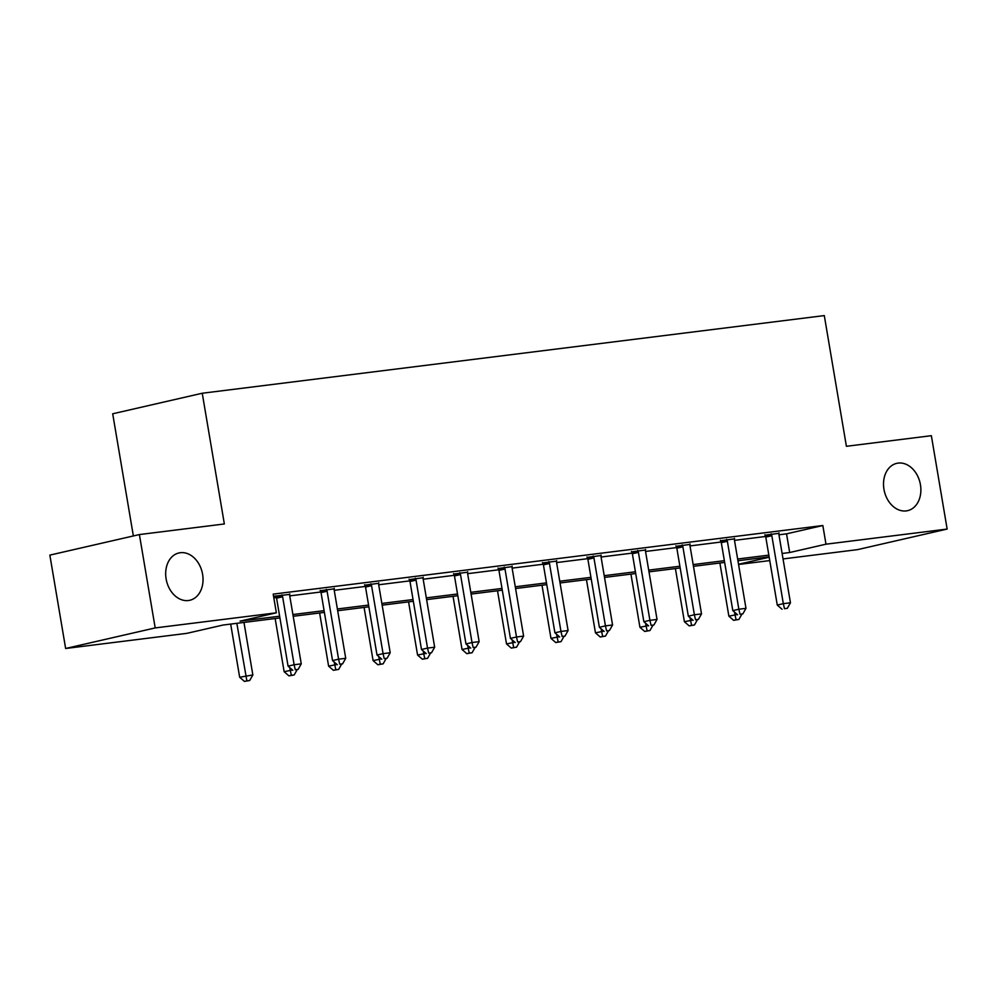 <?xml version="1.0" encoding="UTF-8"?>
<svg xmlns="http://www.w3.org/2000/svg" width="997" height="997" viewBox="0 0 997 997"><rect width="100%" height="100%" fill="white"/><g stroke="black" fill="none" stroke-linecap="round" stroke-linejoin="round"><path stroke-width="1.5" d="M202.603 574.347A24.277 18.345 -102.9 0 1 189.779 600.281A24.277 18.345 -102.9 0 1 166.113 578.896A24.277 18.345 -102.9 0 1 178.924 552.961A24.277 18.345 -102.9 0 1 202.603 574.347M920.443 484.729A24.277 18.345 -102.9 0 1 907.619 510.663A24.277 18.345 -102.9 0 1 883.953 489.278A24.277 18.345 -102.9 0 1 896.764 463.343A24.277 18.345 -102.9 0 1 920.443 484.729M133.361 535.95L112.698 413.792L202.241 393.242L824.295 315.588L846.403 446.295L931.36 435.689L947.15 529.058L857.607 549.621L783.031 558.931M769.759 560.588L738.565 564.476M279.92 617.928L223.104 625.032L186.8 633.357L65.64 648.486L155.196 627.923L276.356 612.806L240.053 621.143L279.634 616.196M155.196 627.923L139.393 534.566L49.85 555.117L65.64 648.486M778.956 534.791L786.533 533.844L822.837 525.519L273.19 594.125L276.356 612.806M273.826 597.851L276.431 597.527M289.803 593.888L289.728 594.461A3.789 2.866 77.1 0 0 289.753 595.882L320.897 591.981M334.232 590.311L365.376 586.423M378.698 584.765L409.842 580.877M423.177 579.207L454.32 575.319M467.693 571.692L467.618 572.253A3.789 2.866 77.1 0 0 467.643 573.674L498.787 569.773M512.171 566.134L512.097 566.707A3.789 2.866 77.1 0 0 512.122 568.128L543.265 564.215M556.638 560.588L556.563 561.149A3.789 2.866 77.1 0 0 556.588 562.57L587.744 558.669M601.116 555.03L601.041 555.603A3.789 2.866 77.1 0 0 601.066 557.024L632.21 553.111M645.582 549.484L645.508 550.045A3.789 2.866 77.1 0 0 645.545 551.466L676.689 547.565M690.061 543.926L689.986 544.499A3.789 2.866 77.1 0 0 690.011 545.92L721.155 542.007M734.527 538.38L734.453 538.941A3.789 2.866 77.1 0 0 734.49 540.362L765.634 536.461M778.944 533.32L765.073 535.19M734.465 538.879L720.607 540.748M689.986 544.424L676.128 546.294M645.52 549.983L631.662 551.852M601.041 555.528L587.183 557.398M556.575 561.087L542.717 562.956M512.097 566.632L498.238 568.502M467.63 572.191L453.772 574.06M423.152 577.737L409.293 579.606M378.686 583.282L364.827 585.164M334.207 588.841L320.349 590.71M289.741 594.386L273.564 596.318M273.602 596.555L275.87 596.268M139.393 534.566L224.35 523.961L202.241 393.242M822.837 525.519L825.99 544.188L947.15 529.058M782.109 553.472L789.686 552.525L825.99 544.188M292.906 614.538L324.1 610.65M337.385 608.98L368.578 605.092M381.851 603.434L413.045 599.546M426.33 597.876L457.523 593.988M470.808 592.33L501.99 588.442M515.275 586.784L546.468 582.884M559.753 581.226L590.934 577.338M604.219 575.68L635.413 571.78M648.698 570.122L679.879 566.234M693.164 564.576L724.358 560.675M737.643 559.018L768.837 555.13M769.123 556.862L737.93 560.75M724.657 562.42L693.463 566.308M680.178 567.966L648.985 571.854M635.712 573.524L604.518 577.413M591.233 579.07L560.04 582.958M546.755 584.616L515.574 588.517M502.289 590.174L471.095 594.062M457.81 595.72L426.629 599.621M413.344 601.278L382.15 605.167M368.865 606.824L337.684 610.725M324.399 612.382L293.205 616.271M738.528 564.265L769.186 557.223M786.533 533.844L789.686 552.525M771.828 535.701L765.783 537.096L777.274 605.067L783.33 603.671L771.828 535.701A3.789 2.866 77.1 0 0 771.391 534.33L771.13 533.806M784.477 608.681L787.318 608.32L784.477 608.681L783.33 603.671L790.459 602.786L778.956 534.816A3.789 2.866 77.1 0 1 778.931 533.395L779.006 532.822M765.783 537.096A3.789 2.866 77.1 0 0 765.335 535.725L764.861 534.766M777.274 605.067L782.047 609.229M787.318 608.32L790.459 602.786M719.884 563.006L728.869 616.171L737.244 614.501M734.465 612.058L736.073 619.785L733.642 620.346L738.914 619.436L736.073 619.785M741.942 614.077L738.914 619.436M733.642 620.346L728.869 616.171M727.361 541.259L721.305 542.642L732.807 610.613L738.852 609.229L727.361 541.259A3.789 2.866 77.1 0 0 726.913 539.888L726.651 539.352M739.998 614.227L742.852 613.878L739.998 614.227L738.852 609.229L745.98 608.332L734.49 540.362M721.305 542.642A3.789 2.866 77.1 0 0 720.868 541.271L720.395 540.312M732.807 610.613L737.581 614.788M742.852 613.878L745.98 608.332M682.883 546.805L676.838 548.188L688.329 616.171L694.386 614.775L682.883 546.805A3.789 2.866 77.1 0 0 682.447 545.434L682.185 544.91M695.532 619.785L698.374 619.424L695.532 619.785L694.386 614.775L701.514 613.89L690.011 545.92M676.838 548.188A3.789 2.866 77.1 0 0 676.39 546.83L675.916 545.87M688.329 616.171L693.102 620.333M698.374 619.424L701.514 613.89M675.405 568.564L684.403 621.729L692.778 620.047M689.986 617.617L691.594 625.343L689.176 625.892L694.448 624.982L691.594 625.343M697.476 619.635L694.448 624.982M689.176 625.892L684.403 621.729M630.939 574.11L639.924 627.275L648.299 625.605M645.52 623.162L647.128 630.889L644.698 631.45L649.969 630.54L647.128 630.889M652.998 625.181L649.969 630.54M644.698 631.45L639.924 627.275M638.416 552.363L632.36 553.746L643.863 621.717L649.907 620.333L638.416 552.363A3.789 2.866 77.1 0 0 637.968 550.992L637.706 550.456M651.053 625.331L653.907 624.982L651.053 625.331L649.907 620.333L657.035 619.436L645.545 551.466M632.36 553.746A3.789 2.866 77.1 0 0 631.924 552.375L631.45 551.416M643.863 621.717L648.636 625.892M653.907 624.982L657.035 619.436M593.938 557.909L587.894 559.292L599.384 627.275L605.441 625.879L593.938 557.909A3.789 2.866 77.1 0 0 593.502 556.538L593.24 556.014M606.575 630.889L609.429 630.528L606.575 630.889L605.441 625.879L612.569 624.994L601.066 557.024M587.894 559.292A3.789 2.866 77.1 0 0 587.445 557.934L586.971 556.974M599.384 627.275L604.157 631.437M609.429 630.528L612.569 624.994M549.472 563.467L543.415 564.85L554.918 632.821L560.962 631.437L549.472 563.467A3.789 2.866 77.1 0 0 549.023 562.096L548.761 561.56M562.109 636.435L564.963 636.086L562.109 636.435L560.962 631.437L568.091 630.54L556.588 562.57M543.415 564.85A3.789 2.866 77.1 0 0 542.979 563.479L542.493 562.52M554.918 632.821L559.691 636.996M564.963 636.086L568.091 630.54M586.46 579.668L595.458 632.833L603.833 631.151M601.041 628.721L602.649 636.447L600.231 636.996L605.503 636.086L602.649 636.447M608.531 630.74L605.503 636.086M600.231 636.996L595.458 632.833M541.994 585.214L550.98 638.379L559.354 636.709M556.575 634.266L558.17 641.993L555.753 642.554L561.024 641.644L558.17 641.993M564.053 636.285L561.024 641.644M555.753 642.554L550.98 638.379M497.515 590.772L506.513 643.937L514.876 642.255M512.097 639.825L513.704 647.552L511.287 648.1L516.558 647.19L513.704 647.552M519.574 641.844L516.558 647.19M511.287 648.1L506.513 643.937M504.993 569.013L498.949 570.396L510.439 638.379L516.496 636.983L504.993 569.013A3.789 2.866 77.1 0 0 504.557 567.642L504.295 567.119M517.63 641.993L520.484 641.632L517.63 641.993L516.496 636.983L523.612 636.098L512.122 568.128M498.949 570.396A3.789 2.866 77.1 0 0 498.5 569.038L498.026 568.078M510.439 638.379L515.212 642.542M520.484 641.632L523.612 636.098M453.049 596.318L462.035 649.483L470.41 647.801M467.63 645.371L469.226 653.097L466.808 653.658L472.08 652.748L469.226 653.097M475.108 647.389L472.08 652.748M466.808 653.658L462.035 649.483M460.514 574.559L454.47 575.954L465.973 643.925L472.017 642.542L460.514 574.559A3.789 2.866 77.1 0 0 460.078 573.2L459.816 572.664M473.164 647.539L476.018 647.19L473.164 647.539L472.017 642.542L479.146 641.644L467.643 573.674M454.47 575.954A3.789 2.866 77.1 0 0 454.034 574.584L453.548 573.624M465.973 643.925L470.746 648.1M476.018 647.19L479.146 641.644M408.571 601.876L417.569 655.041L425.931 653.359M423.152 650.929L424.759 658.656L422.342 659.204L427.613 658.294L424.759 658.656M430.629 652.948L427.613 658.294M422.342 659.204L417.569 655.041M416.048 580.117L409.991 581.5L421.494 649.483L427.539 648.087L416.048 580.117A3.789 2.866 77.1 0 0 415.612 578.746L415.35 578.223M428.685 653.097L431.539 652.736L428.685 653.097L427.539 648.087L434.667 647.203L423.177 579.232A3.789 2.866 77.1 0 1 423.139 577.811L423.227 577.238M409.991 581.5A3.789 2.866 77.1 0 0 409.555 580.142L409.082 579.182M421.494 649.483L426.267 653.646M431.539 652.736L434.667 647.203M364.092 607.422L373.09 660.587L381.465 658.905M378.686 656.475L380.281 664.201L377.863 664.762L383.135 663.852L380.281 664.201M386.163 658.494L383.135 663.852M377.863 664.762L373.09 660.587M371.569 585.663L365.525 587.059L377.016 655.029L383.072 653.646L371.569 585.663A3.789 2.866 77.1 0 0 371.133 584.304L370.872 583.768M384.219 658.643L387.06 658.294L384.219 658.643L383.072 653.646L390.201 652.748L378.698 584.778A3.789 2.866 77.1 0 1 378.673 583.357L378.748 582.784M365.525 587.059A3.789 2.866 77.1 0 0 365.076 585.688L364.603 584.728M377.016 655.029L381.801 659.204M387.06 658.294L390.201 652.748M319.626 612.981L328.611 666.146L336.986 664.463M334.207 662.033L335.815 669.76L333.397 670.308L338.656 669.398L335.815 669.76M341.684 664.052L338.656 669.398M333.397 670.308L328.611 666.146M327.103 591.221L321.046 592.604L332.549 660.587L338.594 659.191L327.103 591.221A3.789 2.866 77.1 0 0 326.655 589.85L326.393 589.327M339.74 664.201L342.594 663.84L339.74 664.201L338.594 659.191L345.722 658.307L334.232 590.336A3.789 2.866 77.1 0 1 334.194 588.915L334.269 588.342M321.046 592.604A3.789 2.866 77.1 0 0 320.61 591.246L320.137 590.286M332.549 660.587L337.322 664.75M342.594 663.84L345.722 658.307M275.147 618.526L284.145 671.691L292.52 670.009M289.728 667.579L291.336 675.305L288.918 675.866L294.19 674.957L291.336 675.305M297.218 669.598L294.19 674.957M288.918 675.866L284.145 671.691M282.625 596.767L276.58 598.163L288.071 666.133L294.127 664.75L282.625 596.767A3.789 2.866 77.1 0 0 282.188 595.408L281.927 594.873M295.274 669.747L298.115 669.398L295.274 669.747L294.127 664.75L301.256 663.852L289.753 595.882M276.58 598.163A3.789 2.866 77.1 0 0 276.132 596.792L275.658 595.832M288.071 666.133L292.844 670.308M298.115 669.398L301.256 663.852M230.681 624.085L239.666 677.25L252.852 674.969L243.966 622.427M236.837 623.312L246.87 680.864L244.439 681.412L249.711 680.502L246.87 680.864M252.852 674.969L249.711 680.502M244.439 681.412L239.666 677.25M771.391 534.33L765.335 535.725M726.913 539.888L720.868 541.271M682.447 545.434L676.39 546.83M637.968 550.992L631.924 552.375M593.502 556.538L587.445 557.934M549.023 562.096L542.979 563.479M504.557 567.642L498.5 569.038M460.078 573.2L454.034 574.584M415.612 578.746L409.555 580.142M371.133 584.304L365.076 585.688M326.655 589.85L320.61 591.246M282.188 595.408L276.132 596.792"/></g></svg>

